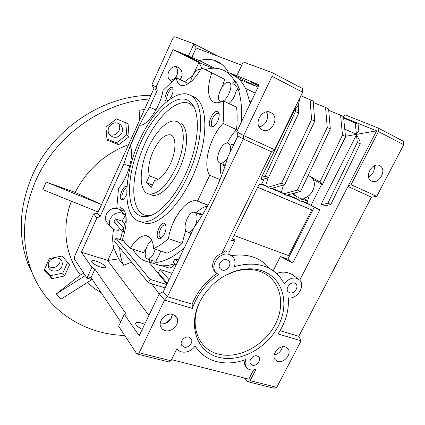 <?xml version="1.0" encoding="UTF-8"?>
<svg xmlns="http://www.w3.org/2000/svg" width="425" height="425" viewBox="0 0 425 425"><rect width="100%" height="100%" fill="white"/><g stroke="black" fill="none" stroke-linecap="round" stroke-linejoin="round"><path stroke-width="0.64" d="M175.69 168.38C166.818 185.805 158.047 194.368 149.366 194.071C138.608 192.791 138.656 168.3 148.511 147.443C155.741 131.357 167.577 119.382 175.451 121.162C185.544 122.32 186.129 146.71 175.69 168.38M170.223 164.167C176.678 150.721 176.38 135.485 170.005 134.746C164.273 134.624 158.69 140.069 153.255 151.098C148.957 161.011 147.666 169.256 149.393 175.838L146.264 182.628L151.433 187.25L154.626 180.354C159.954 179.717 165.155 174.324 170.223 164.167M158.201 179.292L149.393 175.838M152.463 185.018L146.264 182.628M150.88 95.333C102.802 95.221 51.186 129.912 31.487 177.485C19.268 207.538 18.015 236.135 27.731 263.288L34.383 277.753M124.674 335.431C84.246 334.528 45.682 310.101 31.014 269.663C21.181 242.133 22.504 213.079 34.983 182.49C54.134 136.622 102.436 101.989 149.212 99.025M60.233 259.25L59.766 263.08C56.674 267.771 52.822 268.807 48.206 266.188M48.705 262.549C50.883 257.013 59.946 256.275 61.922 261.407L62.427 263.904L61.838 266.491C59.649 272.053 50.447 272.76 48.562 267.447L48.705 262.549M118.32 123.245C119.898 125.492 120.142 127.952 119.058 130.618C116.769 134.629 113.544 135.947 109.384 134.571M108.805 127.383C112.227 122.246 116.222 121.449 120.785 124.998C122.628 127.309 122.974 129.912 121.816 132.802C118.288 138.008 114.24 138.731 109.671 134.953C107.982 132.69 107.695 130.162 108.805 127.383M105.894 127.048L107.063 140.053L118.671 144.766L129.088 136.691L128.09 123.797L116.503 118.867L105.894 127.048M106.973 139.018L116.423 142.869L118.671 144.766M116.423 142.869L126.762 134.858L129.088 136.691M126.762 134.858L125.811 122.825M51.935 278.662L64.526 275.984L69.588 264.748L62.071 256.009L49.316 258.602L44.242 270.024L51.935 278.662L50.299 275.74L62.794 273.1L64.526 275.984M62.794 273.1L67.591 262.432M44.567 269.296L50.299 275.74M87.21 282.561L93.909 288.139L101.251 292.798M144.473 109.507L139.007 110.341L139.697 120.084M140.192 118.989L139.007 110.341M128.626 144.585C104.869 153.648 87.04 169.591 75.129 192.419L46.16 182.049L42.845 189.678L98.164 212.022M101.548 204.526L75.129 192.419M101.506 204.622L46.16 182.049M83.773 273.264L80.325 274.927L56.302 293.935L60.987 299.142L91.901 279.597M71.326 201.179C61.386 227.428 65.429 255.914 80.325 274.927M85.292 275.575L56.302 293.935M308.152 175.424L319.983 181.868L342.486 135.023L340.568 115.164L328.7 110.373M295.922 196.111L292.485 193.609M297.086 197.003L296.57 198.624L298.929 200.111L298.807 200.361L302.085 199.511L296.034 196.18L293.973 193.205M118.878 209.127L121.237 210.885L125.242 215.215M115.414 218.817L114.027 221.85L121.848 230.86L123.282 227.742L115.414 218.817L122.076 221.138L125.386 215.369L122.241 213.281C114.867 210.21 106.117 220.219 110.527 226.663L114.612 229.92L118.532 230.292L119.276 227.896M108.078 223.762L106.59 221.999C102.457 215.937 110.08 206.396 117.332 208.574M171.796 81.515L170.547 80.718C163.912 75.878 171.137 63.405 178.314 67.368L179.35 68C182.819 71.405 183.069 75.257 180.094 79.549M258.565 86.158L250.596 81.977L258.825 85.616M198.921 61.774L185.794 55.308L198.921 61.774M214.524 68.197L199.41 60.616C204.361 59.181 209.01 58.99 213.361 60.047L215.958 60.876C221 62.842 225.208 66.741 228.581 72.585L258.081 87.168M262.342 129.875L260.817 128.892C253.316 123.239 262.554 107.945 270.757 112.513L271.973 113.278C279.756 118.787 270.683 134.332 262.342 129.875M91.917 262.098L91.651 261.109C92.135 259.059 103.217 263.261 105.113 266.188L105.416 267.224C105.002 269.301 93.713 265.025 91.917 262.098M142.237 329.348C139.235 327.861 137.148 326.342 135.979 324.79L135.532 323.112C136.701 321.783 139.74 322.187 144.643 324.317M218.758 357.308C195.813 352.155 186.538 322.362 202.311 297.495C210.55 284.538 221.606 275.729 235.471 271.065C245.129 268.122 254.06 268.048 262.267 270.837C283.151 278.067 289.813 304.024 278.2 326.15C266.868 348.373 239.801 362.908 218.758 357.308M201.482 298.902C187.977 322.315 197.142 349.212 218.376 354.099C238.505 359.513 264.456 345.631 275.283 324.339C286.386 303.142 279.932 278.306 259.935 271.41C252.078 268.754 243.541 268.828 234.318 271.639L225.176 275.517M222.004 270.029L220.028 268.595C216.973 264.897 222.572 257.837 227.083 259.707L228.974 261.062C232.108 264.733 226.562 271.857 222.004 270.029M289.59 292.82L288.07 291.789C285.005 288.564 290.381 281.392 294.567 283.135L296.018 284.112C299.142 287.311 293.813 294.525 289.59 292.82M252.407 365.224L250.5 363.88C248.104 360.708 253.247 354.578 257.189 355.911L259.038 357.202C261.487 360.352 256.387 366.52 252.407 365.224M184.062 347.113L181.656 345.281C179.393 341.721 184.726 335.808 188.934 337.211L191.271 338.975C193.603 342.518 188.317 348.484 184.062 347.113M165.043 330.586L162.653 329.402L160.979 327.415C157.356 321.486 166.01 312.046 172.869 314.442L176.736 317.411C180.556 323.287 172.029 332.887 165.043 330.586M170.999 360.777L168.587 361.888L136.861 353.956L139.198 352.787L170.999 360.777L177.002 348.543C180.216 354.477 190.974 352.84 195.096 345.913C200.133 353.897 207.299 359.13 216.591 361.611C225.93 363.917 235.673 363.221 245.825 359.523C244.789 362.413 244.928 364.926 246.229 367.062C248.444 370.005 251.696 370.738 255.988 369.261L250.118 380.662L276.739 387.35L301.097 340.813L277.993 333.928C285.733 322.23 289.159 310.197 288.267 297.835C296.708 299.747 305.676 286.147 299.827 280.245L297.017 278.359C292.272 277.19 288.086 279.039 284.458 283.911L279.772 276.723C268.733 264.573 253.582 261.232 234.318 266.688C235.54 263.059 235.184 259.909 233.251 257.231L229.59 254.612C220.697 250.877 209.546 264.796 215.523 272.154L218.36 274.598C205.843 283.379 197.173 294.647 192.35 308.401L164.518 300.108L167.413 296.73L192.164 304.188L192.35 308.401M226.711 251.435L225.303 250.808L221.691 253.497C214.386 255.685 210.131 265.683 214.216 270.89L215.831 272.558M194.979 346.088L197.11 348.861M298.09 278.842L292.251 274.513C286.556 271.633 281.414 271.341 276.829 273.647M190.602 81.977C191.33 76.123 196.711 68.648 199.585 69.61L200.393 70.067M229.075 82.434C234.658 84.262 226.275 103.227 220.745 101.352L220.256 101.182C214.875 99.062 223.162 80.5 228.714 82.312L229.075 82.434M237.357 89.537C237.283 87.476 236.672 86.174 235.524 85.632M227.704 157.633C225.229 161.569 222.785 163.418 220.368 163.184L219.417 162.791C214.009 159.821 221.877 141.403 227.848 143.129L228.661 143.448C230.701 145.01 231.062 148.208 229.734 153.048M193.614 228.427C191.675 231.115 189.794 232.374 187.977 232.199L186.586 231.519C181.974 227.869 188.705 210.89 194.23 212.272L195.5 212.861C197.752 215.64 197.583 220.049 194.985 226.089M155.226 249.119C153.398 255.393 150.902 258.703 147.73 259.053L146.365 258.288C143.161 255.154 147.204 242.085 151.837 240.561M153.606 260.966L154.333 261.205L156.156 260.791M252.243 99.381L250.075 102.595M371.604 181.135L370.685 180.577C364.113 176.178 372.757 161.734 379.674 165.617L380.407 166.053C387.132 170.372 378.606 184.912 371.604 181.135M277.812 361.489L275.06 359.598C271.097 354.737 279.241 344.728 285.393 346.917L287.996 348.686C292.081 353.504 284.049 363.587 277.812 361.489M184.344 247.78C173.921 256.881 164.374 261.789 155.709 262.496L156.522 259.393C158.408 257.189 159.779 254.373 160.645 250.941M233.516 145.159L232.9 145.329M224.373 164.9L225.064 166.032M233.808 144.542L231.221 144.585M222.689 164.183L224.049 165.92L224.968 166.324M201.014 213.812L199.267 214.163M202.141 215.316L201.073 213.86L199.676 213.207L197.577 213.525M190.4 233.07L190.968 233.952M250.251 103.541L246.032 89.468C242.473 81.903 237.724 76.914 231.795 74.487M206.486 69.684L206.614 69.195C211.241 67.979 215.592 67.873 219.672 68.877L222.493 69.806C227.327 71.772 231.375 75.549 234.627 81.132L236.231 81.935L239.61 89.478L237.989 88.676C241.012 97.532 242.181 108.588 241.496 121.848M155.709 262.496L157.362 263.033L152.081 262.921L149.239 262.204C144.107 261.194 139.777 258.602 136.25 254.432L132.579 249.045M152.554 263.075L160.225 265.567L162.207 265.747C166.032 265.954 170.138 265.274 174.526 263.718M219.247 114.5L217.993 113.326C214.237 112.173 208.866 124.541 212.399 126.177L213.94 126.252M126.9 187.877C124.286 187.154 120.424 196.961 122.591 198.804L123.627 199.091M166.016 225.909L164.799 224.974C161.468 224.161 157.266 235.009 159.986 237.378L160.868 237.841L161.867 237.687M173.14 89.59L172.417 89.032C169.527 88.081 164.799 99.094 167.556 100.332L168.167 100.47M217.866 111.642C213.589 108.975 206.167 124.796 210.657 126.948L213.626 126.475C217.887 122.517 219.661 118.028 218.949 113.002L217.866 111.642M126.905 186.687L126.905 186.681C124.18 183.632 118.134 196.913 121.051 199.5L123.181 199.437C124.53 198.443 125.694 196.695 126.671 194.193M165.059 223.757C161.521 219.868 154.514 234.802 158.259 238.197C159.104 239.015 160.172 238.951 161.473 238.005C165.341 233.856 166.717 229.362 165.596 224.517L165.059 223.757M169.097 99.763C172.279 95.758 173.538 91.954 172.874 88.358L172.162 87.497C168.895 85.409 162.536 99.386 166 100.996L167.604 100.916M153.68 248.604L167.211 253.146C172.019 251.042 177.007 247.802 182.166 243.419L168.443 238.648C163.333 243.116 158.413 246.431 153.68 248.604C153.298 243.626 152.07 240.013 149.998 237.761L146.126 235.678C140.887 235.407 135.628 239.615 130.342 248.306L126.06 244.391L122.565 239.137C127.165 224.931 127.41 214.981 123.308 209.281L120.429 207.713L116.758 208.372L118.522 188.323C128.005 178.022 134.72 153.452 130.167 146.12L139.671 125.109C146.806 126.762 160.432 106.866 163.057 90.291L176.354 77.759L188.45 83.571M141.047 221.818L145.547 223.337C159.758 225.914 183.005 202.077 195.851 168.815C208.829 135.591 207.273 103.233 194.294 97.065L193.317 96.608M190.273 95.179C203.15 101.293 204.584 133.71 191.569 167.052C178.691 200.435 155.513 224.405 141.408 221.871C138.396 221.425 135.814 220.054 133.652 217.77C122.809 206.056 125.396 173.161 138.019 143.714C150.519 114.235 172.157 90.934 187.143 94.037L190.273 95.179M135.883 212.936C125.423 201.944 128.377 169.665 141.127 141.753C153.728 113.767 174.972 93.5 187.903 100.316L191.186 102.898C199.538 111.642 199.569 136.717 190.262 162.658C181.008 188.61 164.13 210.619 150.917 215.464C144.707 217.696 139.697 216.851 135.883 212.936M194.183 107.403L190.161 103.886C177.655 97.192 157.069 116.578 144.893 143.56C132.568 170.468 129.827 201.609 140.048 212.144C142.827 214.965 146.306 216.123 150.487 215.624M181.061 123.547C188.227 127.755 188.525 146.428 181.135 164.889C173.825 183.377 160.804 196.833 152.644 195.309L149.366 194.071M124.583 211.167L116.758 208.372M146.242 248.338L143.363 252.604L130.342 248.306M125.938 220.873L125.843 215.183M184.652 81.733L192.78 75.613M282.402 346.8C281.302 351.172 278.572 353.903 274.21 354.987M374.329 165.787C374.839 170.691 372.9 174.383 368.523 176.88M202.119 215.273L195.176 212.622M155.869 110.096L156.99 107.982M124.435 233.086C122.873 230.015 123.478 225.76 126.246 220.325M160.209 323.908C167.004 324.217 171.02 321.008 172.258 314.293M259.123 126.799C265.386 126.294 269.875 117.21 266.438 111.913M227.731 72.447L228.448 72.351M169.718 79.916C176.019 80.75 180.402 71.219 175.748 66.725M261.715 183.898L265.683 185.571L267.947 187.032L267.819 187.287L270.991 188.626L284.729 184.615L314.739 121.178L313.22 101.038L300.953 95.806M314.739 121.178L311.567 119.595L310.096 99.429M272.127 188.296L281.334 192.185L283.645 193.657L283.523 193.912L297.394 190.071L327.245 127.415L325.539 107.403L313.331 102.521M327.245 127.415L330.326 128.956L328.578 108.97L325.539 107.403M299.917 198.156L303.578 198.135C311.323 196.908 317.013 185.704 313.071 179.313L310.733 176.662M319.983 181.868L322.357 184.572L345.488 136.521L342.486 135.023M345.488 136.521L343.522 116.689L340.568 115.164M313.071 179.313L322.357 184.572M241.735 65.232L196.164 48.014L193.997 43.855L188.482 55.925L173.012 49.587L156.081 87.024L151.922 84.718L153.914 88.613L97.569 213.334L93.659 213.966L96.905 217.913L81.387 252.227L91.88 267.389L86.976 278.131L91.056 277.589L120.737 321.868M218.748 56.546L193.997 43.855L174.67 36.736L172.608 38.829L151.922 84.718M265.179 176.2L295.439 111.547L295.258 108.513L261.476 177.374L265.179 176.2L268.483 177.623L298.701 113.172L295.439 111.547M136.861 353.956L118.655 326.283L124.323 314.261L139.182 335.734L159.274 293.733L163.264 291.768L194.236 227.136C208.803 206.784 220.044 183.313 227.97 156.729L237.926 135.957L236.757 131.755L259.17 84.888L236.794 75.719L243.265 61.992L271.963 72.558L302.515 88.522L302.706 92.236L274.534 149.68L271.517 151.794L243.286 138.98L243.605 135.548L274.534 149.68M271.963 72.558L272.069 76.325L302.706 92.236M272.069 76.325L243.605 135.548L236.757 131.755M302.085 199.511L307.057 200.287L303.578 198.135M297.394 190.071L300.517 191.415L330.326 128.956M284.729 184.615L281.515 183.233L311.567 119.595M234.021 235.445L288.591 255.611L311.785 209.961L257.64 187.319M307.057 200.287L301.814 201.631L298.807 200.361M265.683 185.571L268.048 177.762M281.515 183.233L267.819 187.287M281.334 192.185L283.517 184.971M300.517 191.415L286.609 195.218L283.523 193.912M93.659 213.966L74.757 255.887L74.402 259.022L86.976 278.131L92.528 279.783M97.569 213.334L100.157 216.426L96.905 217.913M116.976 202.353L117.002 201.955M156.081 87.024L157.197 90.461L153.914 88.613M157.197 90.461L149.648 107.132L155.943 109.937M129.678 166.17L123.935 163.912L100.157 216.426M123.935 163.912C130.178 143.586 138.752 124.658 149.648 107.132M122.076 221.138L124.594 223.943M121.237 210.885L121.731 210.147M148.437 282.79L150.062 279.358L115.983 238.287L114.569 241.368L148.437 282.79L165.107 287.922M171.217 318.325L165.771 323.319M113.661 247.722L118.633 258.91L107.817 260.419L113.661 247.722C112.391 241.852 112.365 235.774 113.576 229.484M119.728 247.679C119.808 254.012 121.109 259.866 123.627 265.248L118.633 258.91M122.522 231.094L120.339 239.742M175.966 265.258L173.267 262.379L174.988 258.783L178.505 259.957M236.794 75.719L228.581 72.585M199.41 60.616L191.824 57.502L196.164 48.014M191.824 57.502L188.482 55.925M237.926 135.957L243.286 138.98L167.413 296.73L163.264 291.768M261.476 177.374L261.71 179.743L268.483 177.623M295.258 108.513L298.212 105.384L298.701 113.172M299.737 98.287L298.254 106.075M264.132 178.983L261.375 184.588L259.075 184.397L231.428 240.725L235.158 239.955L228.661 253.167M91.056 277.589L94.924 269.137L125.965 313.65L124.323 314.261M91.88 267.389L94.924 269.137M172.162 315.499L171.657 314.197M167.338 283.263L158.382 272.946L160.044 269.45L169.06 279.677M172.104 273.323L160.044 269.45M177.703 261.635L174.988 258.783M287.762 194.9L296.57 198.624M298.929 200.111L287.05 195.096M283.645 193.657L271.426 188.498M267.947 187.032L261.513 184.317M232.316 238.914L235.158 239.955M257.688 187.223L311.785 209.961M330.836 204.462L360.23 143.878L359.906 140.946L356.495 134.863L320.779 204.914L326.937 205.397L330.836 204.462L327.877 203.187L357.313 142.423L360.23 143.878M344.76 129.163L356.421 134.162L358.801 130.889L358.062 124.196L343.655 118.022M302.977 201.333L306.993 203.028L309.32 195.192M273.19 270.725L280.378 256.514L292.713 263.054L319.797 209.971L309.389 204.526L302.26 201.514M309.389 204.526L306.993 203.028M312.699 178.712L312.816 177.836M107.817 260.419L81.387 252.227M173.012 49.587L198.9 62.523L212.606 68.228M193.311 74.662L198.9 62.523L202.018 68.515M123.282 227.742L123.659 227.874M121.848 230.86L123.733 231.503M131.022 261.497L131.399 262.315L123.627 265.248M115.983 238.287L123.5 240.8M150.062 279.358L166.727 284.538M148.984 262.151L166.898 284.182M151.693 283.794L159.168 293.957M131.399 262.315L133.567 264.605M148.909 315.398L107.637 260.504M238.972 79.209L254.894 85.839M221.691 253.497L271.517 151.794M216.766 273.525C205.392 281.536 197.189 291.757 192.164 304.188M159.274 293.733L164.518 300.108L139.198 352.787M171.551 359.656L248.816 379.153L253.566 369.92M243.945 360.182L244.922 365.58L246.139 366.956M280.378 256.514L287.831 259.239L314.298 207.193M268.797 267.543C259.76 257.369 247.35 253.396 231.572 255.632M292.713 263.054L287.831 259.239M357.313 142.423L356.495 134.863M327.877 203.187L320.779 204.914M355.188 122.713L356.421 134.162M310.941 205.493L321.736 184.216M337.174 153.792L346.104 136.191L345.424 135.894M192.196 104.545L192.323 104.274M152.012 283.895L152.23 284.362M167.965 267.67L168.815 267.947C170.542 268.058 172.598 266.81 174.983 264.207M250.118 380.662L247.541 381.623L244.492 378.059M343.002 116.418L345.233 114.899L378.043 127.999L378.431 131.569L351.082 184.657L347.947 186.485L299.747 280.16M301.097 340.813L298.786 336.324L371.461 197.157L347.947 186.485L376.587 130.826L346.104 136.191M376.587 130.826L343.597 117.443M276.739 387.35L274.12 388.264L247.541 381.623M280.054 330.677L298.786 336.324M371.461 197.157L376.715 196.371L351.082 184.657M378.043 127.999L403.304 141.201L403.75 144.723L378.431 131.569M403.75 144.723L376.715 196.371M236.231 81.935L234.34 84.532L232.741 83.736L234.627 81.132M151.523 260.291L150.875 262.73M149.887 259.755L149.239 262.204M228.884 103.514C232.385 100.698 234.781 96.624 236.066 91.301L237.989 88.676M176.354 77.759C176.88 82.184 178.553 84.766 181.363 85.51C187.361 86.147 194.028 80.458 201.354 68.436L203.947 68.877L224.618 79.289L222.557 86.233M236.56 129.636C237.32 121.428 237.331 113.942 236.576 107.19L223.284 100.837C223.948 107.621 223.863 115.148 223.029 123.425L236.56 129.636C233.001 133.376 229.883 137.854 227.205 143.071M220.782 163.375C220.187 168.284 220.394 172.571 221.398 176.242M207.485 206.162C203.766 206.752 200.01 209.036 196.228 213.021M185.741 230.302L182.166 243.419M223.029 123.425C209.7 137.179 202.385 165.229 209.722 175.334L197.466 201.036L208.053 205.126M220.076 179.594L209.722 175.334M197.466 201.036L196.547 200.828C186.06 198.677 171.296 219.109 168.443 238.648M211.847 72.946C206.444 87.566 207.735 101.171 215.199 102.632C217.536 103.142 220.235 102.542 223.284 100.837M170.005 134.746L171.769 135.506M27.731 263.288L31.014 269.663M61.922 261.407L61.147 260.153M120.785 124.998L118.745 123.436M293.34 194.496L296.034 196.18M106.59 221.999L110.527 226.663M234.318 271.639L235.471 271.065M215.523 272.154L214.216 270.89M220.745 101.352L221.521 101.724M220.368 163.184L225.314 165.288M187.977 232.199L191.245 233.373M147.73 259.053L154.333 261.205M245.501 88.352L255.207 93.181M233.309 144.394L233.782 144.601M199.676 213.207L200.722 213.6M160.225 265.567L152.081 262.921M218.604 113.613L217.993 113.326M165.341 225.165L164.799 224.974M172.816 89.218L172.417 89.032M145.547 223.337L141.408 221.871M193.338 106.404L191.186 102.898M120.429 207.713L122.129 208.324M146.126 235.678L148.373 236.454M173.097 89.202L172.874 88.358M165.984 225.733L165.596 224.517M219.236 114.362L218.949 113.002M287.996 348.686L286.971 347.677M380.407 166.053L378.728 165.267M176.736 317.411L175.445 315.833M191.271 338.975L190.549 338.077M259.038 357.202L258.4 356.517M296.018 284.112L295.152 283.401M228.974 261.062L227.901 260.089M271.973 113.278L269.147 111.966M213.361 60.047L221.85 64.356M176.88 66.868L179.35 68M320.45 182.235L311.196 177.028M246.229 367.062L244.922 365.58M162.015 265.737L168.815 267.947M196.547 200.828L207.99 205.254M250.245 103.509L252.184 99.455"/></g></svg>
